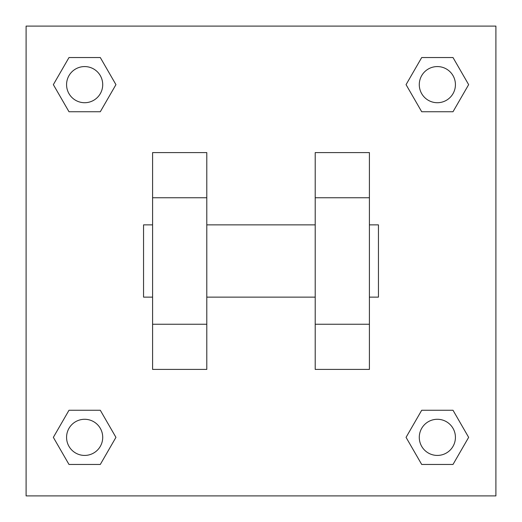 <?xml version="1.0" encoding="UTF-8"?>
<svg xmlns="http://www.w3.org/2000/svg" width="522" height="522" viewBox="0 0 522 522"><rect width="100%" height="100%" fill="white"/><g stroke="black" fill="none" stroke-linecap="round" stroke-linejoin="round"><path stroke-width="0.78" d="M115.943 84.642L100.296 111.747L68.995 111.747L53.348 84.642L68.995 57.537L100.296 57.537L115.943 84.642L100.296 111.747L91.474 111.747M91.474 410.253L100.296 410.253L115.943 437.358L100.296 464.463L68.995 464.463L53.348 437.358L68.995 410.253L100.296 410.253M430.526 111.747L421.704 111.747L406.057 84.642L421.704 57.537L453.005 57.537L468.652 84.642L453.005 111.747L421.704 111.747M406.057 437.358L421.704 410.253L453.005 410.253L468.652 437.358L453.005 464.463L421.704 464.463L406.057 437.358L421.704 410.253L430.526 410.253M26.1 26.1L495.9 26.1L495.9 495.9L26.1 495.9L26.1 26.1M206.79 152.587L206.79 369.413L152.587 369.413L152.587 152.587L206.79 152.587M315.21 369.413L315.21 152.587L369.413 152.587L369.413 369.413L315.21 369.413M369.413 297.135L378.45 297.135L378.45 224.865L369.413 224.865M152.587 224.865L143.55 224.865L143.55 297.135L152.587 297.135M152.587 197.76L206.79 197.76M315.21 197.76L369.413 197.76M152.587 324.24L206.79 324.24M315.21 324.24L369.413 324.24M453.005 464.463L421.704 464.463L453.005 464.463L468.652 437.358M421.704 410.253L453.005 410.253L421.704 410.253M455.425 437.358A18.068 18.068 0 0 0 428.321 421.704A18.068 18.068 0 0 0 428.321 453.005A18.068 18.068 0 0 0 455.425 437.358M53.348 437.358L68.995 410.253M100.296 464.463L68.995 464.463L100.296 464.463L115.943 437.358M102.717 437.358A18.068 18.068 0 0 0 75.612 421.704A18.068 18.068 0 0 0 75.612 453.005A18.068 18.068 0 0 0 102.717 437.358M406.057 84.642L421.704 57.537L453.005 57.537L421.704 57.537M468.652 84.642L453.005 111.747M455.425 84.642A18.068 18.068 0 0 0 428.321 68.995A18.068 18.068 0 0 0 428.321 100.296A18.068 18.068 0 0 0 455.425 84.642M53.348 84.642L68.995 57.537L100.296 57.537L68.995 57.537M100.296 111.747L68.995 111.747L100.296 111.747M102.717 84.642A18.068 18.068 0 0 0 75.612 68.995A18.068 18.068 0 0 0 75.612 100.296A18.068 18.068 0 0 0 102.717 84.642M206.79 297.135L315.21 297.135M206.79 224.865L315.21 224.865"/></g></svg>
